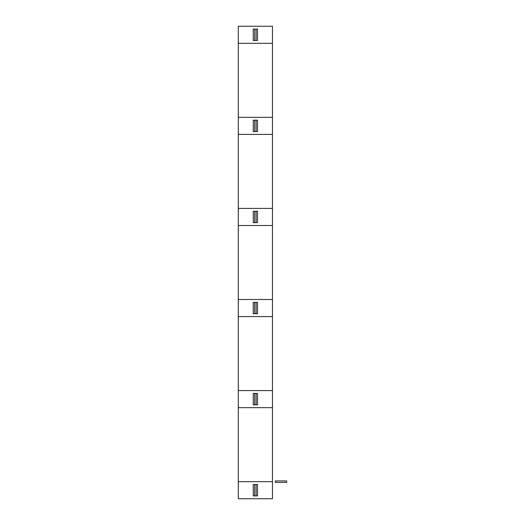 <?xml version="1.0" encoding="UTF-8"?>
<svg xmlns="http://www.w3.org/2000/svg" width="525" height="525" viewBox="0 0 525 525"><rect width="100%" height="100%" fill="white"/><g stroke="black" fill="none" stroke-linecap="round" stroke-linejoin="round"><path stroke-width="0.79" d="M238.304 407.663L238.304 481.674L272.462 481.674L272.462 407.663L238.304 407.663L238.304 43.326L272.462 43.326L272.462 498.75L272.462 481.674L238.304 481.674L238.304 407.663L272.462 407.663L272.462 43.326L238.304 43.326L238.304 26.25L238.304 117.338L272.462 117.338L238.304 117.338L238.304 134.413L272.462 134.413L238.304 134.413L238.304 208.418L272.462 208.418L238.304 208.418L238.304 225.494L272.462 225.494L238.304 225.494L238.304 299.506L272.462 299.506L238.304 299.506L238.304 316.582L272.462 316.582L238.304 316.582L238.304 390.587L272.462 390.587L238.304 390.587L238.304 407.663M238.304 498.75L238.304 481.674L238.304 498.75L272.462 498.75L238.304 498.75M257.519 484.516L257.519 495.902L257.519 484.516L257.519 495.902L253.247 495.902L253.247 484.516L257.519 484.516L256.121 484.516L256.121 495.902L257.519 495.902L257.519 484.516M257.519 120.179L257.519 131.565L257.519 120.179L257.519 131.565L253.247 131.565L253.247 120.179L257.519 120.179L256.121 120.179L256.121 131.565L257.519 131.565L257.519 120.179M257.519 211.267L257.519 222.652L257.519 211.267L257.519 222.652L253.247 222.652L253.247 211.267L257.519 211.267L256.121 211.267L256.121 222.652L257.519 222.652L257.519 211.267M257.519 302.348L257.519 313.733L257.519 302.348L257.519 313.733L253.247 313.733L253.247 302.348L257.519 302.348L256.121 302.348L256.121 313.733L257.519 313.733L257.519 302.348M257.519 393.435L257.519 404.821L257.519 393.435L257.519 404.821L253.247 404.821L253.247 393.435L257.519 393.435L256.121 393.435L256.121 404.821L257.519 404.821L257.519 393.435M272.462 26.25L272.462 43.326L272.462 26.25L238.304 26.25L272.462 26.25M253.247 484.516L253.247 495.902L253.247 484.516L253.247 495.902L254.651 495.902L254.651 484.516L253.247 484.516M257.519 29.098L257.519 40.484L257.519 29.098L257.519 40.484L253.247 40.484L253.247 29.098L257.519 29.098L256.121 29.098L256.121 40.484L257.519 40.484L257.519 29.098M253.247 120.179L253.247 131.565L253.247 120.179L253.247 131.565L254.651 131.565L254.651 120.179L253.247 120.179M253.247 211.267L253.247 222.652L253.247 211.267L253.247 222.652L254.651 222.652L254.651 211.267L253.247 211.267M253.247 302.348L253.247 313.733L253.247 302.348L253.247 313.733L254.651 313.733L254.651 302.348L253.247 302.348M253.247 393.435L253.247 404.821L253.247 393.435L253.247 404.821L254.651 404.821L254.651 393.435L253.247 393.435M254.651 484.516L254.651 495.902L256.121 495.902L256.121 484.516L254.651 484.516M253.247 29.098L253.247 40.484L253.247 29.098L253.247 40.484L254.651 40.484L254.651 29.098L253.247 29.098M286.696 480.939L275.31 480.939L275.31 482.403L286.696 482.403L286.696 480.939L275.31 480.939L275.31 482.403L286.696 482.403L286.696 480.939L275.31 480.939L275.31 482.403L286.696 482.403L286.696 480.939L275.31 480.939L275.31 482.403L286.696 482.403L286.696 480.939L275.31 480.939L275.31 482.403L286.696 482.403L286.696 480.939"/></g></svg>

